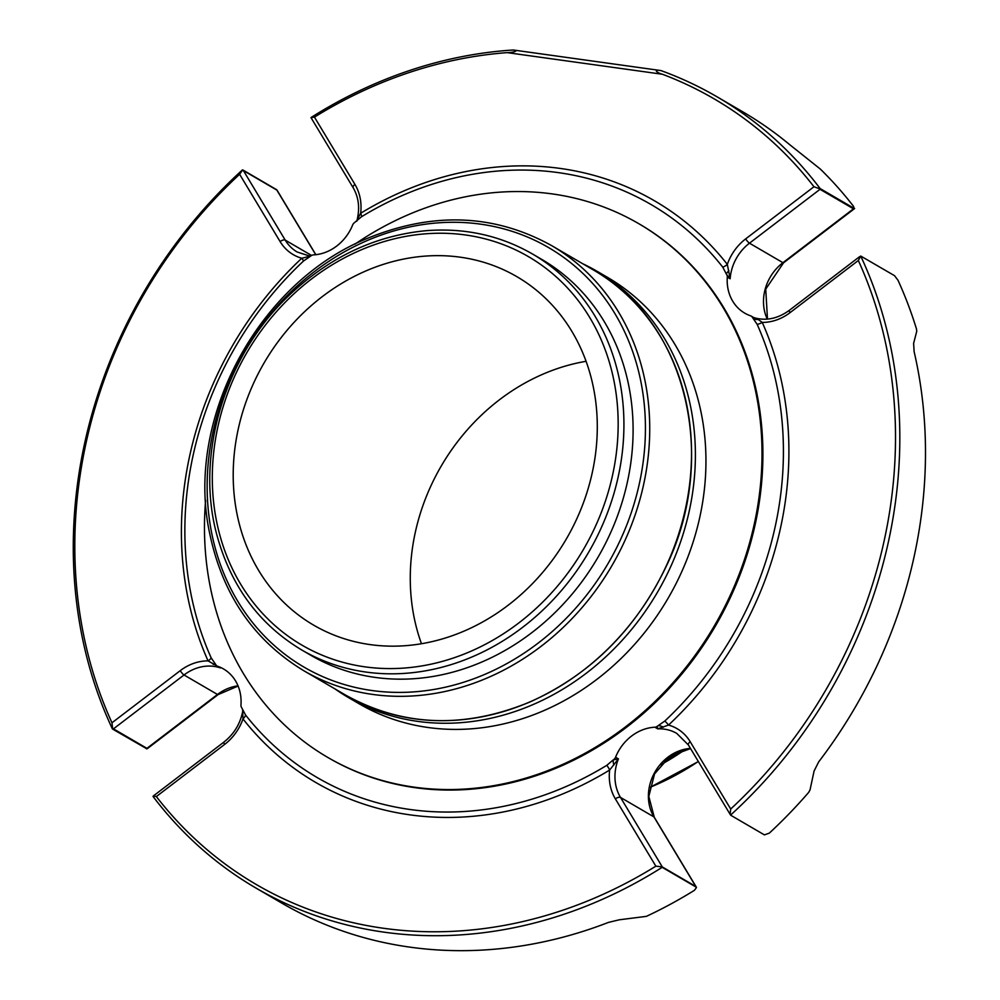 <?xml version="1.0" encoding="UTF-8"?>
<svg xmlns="http://www.w3.org/2000/svg" width="1000" height="1000" viewBox="0 0 1000 1000"><rect width="100%" height="100%" fill="white"/><g stroke="black" fill="none" stroke-linecap="round" stroke-linejoin="round"><path stroke-width="1.5" d="M460.325 257.2A201.713 174.887 -59.8 0 0 249.088 393.75A201.713 174.887 -59.8 0 0 313.675 625.163A201.713 174.887 -59.8 0 0 566.337 538.975A201.713 174.887 -59.8 0 0 516.825 276.637A201.713 174.887 -59.8 0 0 460.325 257.2M586.1 361.3A201.713 174.887 -59.8 0 0 421.475 643.725M662.087 867.387A457.887 397 120.2 0 1 255.963 888.05L281.625 903.012A457.887 397 -59.8 0 0 608.438 922.412L619.275 919.8L646.375 916.363A457.887 397 -59.8 0 0 694.425 890.312L696.475 887.525A4.25 4.25 0 0 0 696.125 886.8L696.125 886.8A4.25 1.913 149 0 0 695.788 886.475A4.25 3.688 120.2 0 1 696.075 887.075L662.625 867.575A4.25 3.688 -59.8 0 0 662.337 866.975A4.25 1.913 149 0 0 661.312 866.762L662.625 867.575M820.575 188.825L854.025 208.325L853.575 206.412A457.887 397 -59.8 0 0 820.288 169.025L789.463 144.475A457.887 397 -59.8 0 0 742.788 111.825L717.125 96.862A457.887 397 120.2 0 1 820.075 188.487L819.125 188.6A4.25 0.912 52.6 0 0 820.025 189.312A4.25 3.688 -59.8 0 0 820.575 188.825L820.075 188.487M730.975 815.387L764.425 834.887L769.325 833.125A457.887 397 -59.8 0 0 808.6 792.475L810.025 789.9L814.087 771.038L818.7 761.85A457.887 397 -59.8 0 0 914.137 351.712L913.612 343.363L916.75 331.275L916.475 328.925A457.887 397 -59.8 0 0 897.987 280.238L894.55 275.688L860.713 256.038A457.887 397 120.2 0 1 730.625 815.05L730.125 814.212A4.25 1.913 149 0 0 730.238 814.525A4.25 1.913 149 0 0 730.387 814.712M696.25 887.2A4.25 1.913 149 0 0 696.125 886.8L654.287 817.262L648.812 796.425L654.575 773.875L670.025 756.225L690.562 748.575M255.963 888.05A457.887 397 120.2 0 1 153.025 796.438L153.512 795.837M238.113 686.038L218.113 694.6L147.55 748.475A4.25 4.25 0 0 1 146.95 748.863L112.875 729.237A4.25 3.688 -59.8 0 0 113.475 728.85A4.25 0.912 -127.4 0 1 112.562 728.15L112.875 729.237M147.55 748.475A4.25 0.912 -127.4 0 1 146.925 748.35A4.25 3.688 120.2 0 1 146.325 748.737M243 170.05L242.375 170.35A4.25 1.913 -31 0 1 243.388 170.575A4.25 3.688 -59.8 0 0 243 170.05L276.688 189.737A4.25 4.25 0 0 1 277.188 190.4L315.863 254.7M112.387 728.888A457.887 397 120.2 0 1 242.475 169.875M276.45 189.55A4.25 3.688 120.2 0 1 276.837 190.075A4.25 1.913 -31 0 1 277.188 190.4M311.637 118.45A4.25 1.913 -31 0 1 311.288 118.125A4.25 1.913 -31 0 1 311.175 117.812L311.012 117.537A457.887 397 120.2 0 1 513.225 50C520.625 50.775 511.1 52.825 507.163 52.625L662.438 74.262C657.825 73.263 652.163 69.075 661.012 70.6L660.9 70.65M353.475 188A4.25 1.913 -31 0 1 353.125 187.675A4.25 1.913 -31 0 1 354.938 184.412L314.462 117.125L311.012 117.537M514.263 50.213L513.225 50L514.263 50.213M662.438 74.262A454.65 394.188 120.2 0 1 813.962 186.737L745.688 238.875A4.25 0.912 52.6 0 0 749.475 243.188L782.925 262.688L853.487 208.812A4.25 3.688 120.2 0 0 854.025 208.325L854.625 208.463A4.25 4.25 0 0 1 854.112 208.938L783.55 262.812L765.738 289.125L767.475 319.1M661.012 70.6A457.887 397 120.2 0 1 717.125 96.862M745.688 238.875A48.2 41.788 -59.8 0 0 727.325 264.375L730.15 278.762A43.95 38.112 -59.8 0 1 749.475 243.188L820.025 189.312L853.487 208.812A4.25 0.912 52.6 0 0 854.112 208.938M859.6 256.663L789.312 310.338A4.25 0.912 52.6 0 0 790.062 312.638L858.337 260.5L860.713 256.038M613.85 764.987A6.375 2.1 73.8 0 1 613.25 759.887L618.425 758.888L609.65 770.025A48.2 41.788 -59.8 0 0 615.375 798.888L655.85 866.175L661.312 866.762M655.85 866.175A454.65 394.188 120.2 0 1 156.35 796.562L224.625 744.425A48.2 41.788 -59.8 0 0 242.987 718.925L242.6 709.35M153.363 795.962L156.35 796.562M111.975 722.788A454.65 394.188 120.2 0 1 239.613 174.275L280.1 241.562A48.2 41.788 -59.8 0 0 301.775 258.238A336.55 291.8 -59.8 0 0 208.075 660.888L220.512 667.938A43.95 38.112 -59.8 0 0 184.025 674.975A4.25 0.912 -127.4 0 1 180.25 670.662L111.975 722.788L112.562 728.15M242.375 170.35L239.613 174.275M314.462 117.125A454.65 394.188 120.2 0 1 507.163 52.625M819.125 188.6L813.962 186.737M858.337 260.5A454.65 394.188 120.2 0 1 730.7 809.025L690.212 741.725A4.25 1.913 149 0 0 688.4 744.987L730.238 814.525A4.25 4.25 0 0 0 730.725 815.188M730.125 814.212L730.7 809.025M180.25 670.662A48.2 41.788 -59.8 0 1 208.075 660.888A6.375 2.7 155.9 0 0 211.137 657.8A331.587 287.5 120.2 0 1 303.45 261.087A6.375 1.025 -133.2 0 0 301.775 258.238L308.075 256.712A6.375 2.487 -113.4 0 0 309.15 257.162M357.238 220.275A6.375 4.638 -146.2 0 0 357.537 218.938L360.662 213.275A6.375 1.675 -121.4 0 1 361.475 216.775L354.188 222.875A4.25 3.688 -59.8 0 0 352.688 224.887A43.95 38.112 -59.8 0 1 313.387 254.9A4.25 3.688 -59.8 0 0 311.175 255.725L303.45 261.087M690.212 741.725A48.2 41.788 -59.8 0 0 668.538 725.062A336.55 291.8 -59.8 0 0 762.237 322.413L758.213 319.45L752.312 317.213A4.25 3.688 -59.8 0 0 750.612 315.837A43.95 38.112 -59.8 0 1 744.725 313.137A43.95 38.112 -59.8 0 1 727.3 277.1A4.25 3.688 -59.8 0 0 726.8 274.812L730.15 278.762L727.3 277.1M789.312 310.338C777.85 318.65 766.162 321.125 754.262 317.738L753.162 317.25M668.538 725.062L657.725 728.863L657.1 726.388L664.825 721.025A6.375 1.025 46.8 0 1 668.538 725.062M614.075 759.237A4.25 3.688 -59.8 0 0 615.575 757.225A43.95 38.112 -59.8 0 1 654.887 727.212A4.25 3.688 -59.8 0 0 657.1 726.388M606.8 765.325A331.587 287.5 120.2 0 1 245.538 714.987A6.375 3 141.8 0 1 242.987 718.925A336.55 291.8 -59.8 0 0 609.65 770.025A6.375 1.675 58.6 0 0 606.8 765.325L613.25 759.887M242.512 713.238A6.375 5.725 159.6 0 0 242.625 709.45M211.137 657.8L215.963 664.9A4.25 3.688 -59.8 0 0 217.662 666.275A43.95 38.112 -59.8 0 1 223.55 668.975A43.95 38.112 -59.8 0 1 240.963 705.013A4.25 3.688 -59.8 0 0 241.462 707.3L245.538 714.987M213.188 664.488A6.375 1.2 144.2 0 1 215.338 663.925M214.988 663.4L215.45 664.087M354.938 184.412A48.2 41.788 -59.8 0 1 360.662 213.275A336.55 291.8 -59.8 0 1 727.325 264.375A6.375 3 -38.2 0 1 722.738 267.125A331.587 287.5 120.2 0 0 361.475 216.775M728.875 270.688A6.375 1.025 -43.4 0 0 726.325 273.975L722.738 267.125M726.8 274.812L726.325 273.975M758.213 319.45A6.375 5.537 -5.6 0 1 752.825 318.012L752.312 317.213L753.462 317.5M790.062 312.638A48.2 41.788 -59.8 0 1 762.237 322.413A6.375 2.7 -24.1 0 1 757.138 324.312L752.825 318.012M757.138 324.312A331.587 287.5 120.2 0 1 664.825 721.025M663.312 727.225A6.375 4.25 25.3 0 0 657.938 725.763M205.625 500.325A308.875 267.8 -59.8 0 0 327.713 757.387L328.6 757.9A308.875 267.8 -59.8 0 0 715.5 625.913A308.875 267.8 -59.8 0 0 639.675 224.2L638.787 223.688A308.875 267.8 -59.8 0 0 354.938 244.15M532.5 254L541.675 259.35A229.163 198.688 120.2 0 1 615.05 522.263A229.163 198.688 120.2 0 1 375.062 677.4A229.163 198.688 120.2 0 1 310.875 655.312L301.712 649.963A229.163 198.688 120.2 0 0 588.763 552.038A229.163 198.688 120.2 0 0 532.5 254C500.225 235.45 464.762 227.675 426.125 230.688C374.75 235.6 328.787 257.413 288.25 296.137C223.75 357.6 194.537 457.013 217.537 537.35C231.75 587.275 259.8 624.812 301.712 649.963M334.888 688.85A246.737 213.925 -59.8 0 0 348.462 697.575A246.737 213.925 -59.8 0 0 657.537 592.125A246.737 213.925 -59.8 0 0 596.962 271.225A246.737 213.925 -59.8 0 0 582.688 263.712M596.962 271.225L607.513 277.362A246.737 213.925 120.2 0 1 699.025 520.612A246.737 213.925 120.2 0 1 359 703.713L348.462 697.575M327.713 757.387A308.875 267.8 -59.8 0 0 714.613 625.4A308.875 267.8 -59.8 0 0 638.787 223.688M615.375 798.888A4.25 1.913 -31 0 1 620.5 797.425L662.337 866.975L695.788 886.475L653.95 816.925A4.25 1.913 -31 0 1 654.287 817.262M242.775 711.125C240.263 723.812 233.962 734.137 223.875 742.113A4.25 0.912 52.6 0 0 224.625 744.425M218.113 694.6A4.25 0.912 -127.4 0 1 217.488 694.475A43.95 38.112 120.2 0 1 238.038 685.85M146.925 748.35L217.488 694.475L184.025 674.975L113.475 728.85L146.925 748.35M280.1 241.562A4.25 1.913 -31 0 1 285.225 240.113A43.95 38.112 -59.8 0 0 297.213 252.025L310.413 256.288M315.725 254.713L276.837 190.075L243.388 170.575L285.225 240.113L311.562 255.463M767.288 319.113A43.95 38.112 120.2 0 1 782.925 262.688A4.25 0.912 52.6 0 0 783.55 262.812M615.575 757.225L618.425 758.888A43.95 38.112 -59.8 0 0 620.5 797.425L653.95 816.925A43.95 38.112 120.2 0 1 654.212 773.363A43.95 38.112 120.2 0 1 690.462 748.413M688.4 744.987L676.75 733.4A43.95 38.112 -59.8 0 0 657.725 728.863L654.887 727.212M219.838 535.125A224.85 194.95 120.2 0 1 465.5 234.975A224.85 194.95 120.2 0 1 560.413 582.6A224.85 194.95 120.2 0 1 219.838 535.125M367.1 240.6A242.8 210.512 120.2 0 1 638.612 486.925A242.8 210.512 120.2 0 1 273.125 644.463A242.8 210.512 120.2 0 1 367.1 240.6M551.575 245.575A246.038 213.325 120.2 0 1 611.975 565.562A246.038 213.325 120.2 0 1 303.775 670.713L345.562 695.075A246.038 213.325 -59.8 0 0 529.425 702.113A246.038 213.325 -59.8 0 0 688.725 490.9A246.038 213.325 -59.8 0 0 593.362 269.938L551.575 245.575C494.35 213.938 432.9 211.562 367.212 238.45C258.325 282.575 185.175 419.038 209.525 532.625C222.225 594.3 253.637 640.325 303.775 670.713M663.913 761.312A258.125 223.8 -59.8 0 0 681.188 750.525M660.725 764.75A259.2 224.737 -59.8 0 0 685.462 749.338M649.75 787.412A259.2 224.737 -59.8 0 0 698.312 761.45M311.05 117.65A4.25 4.25 0 0 0 311.288 118.125L353.125 187.675C358.85 197.55 360.075 208.725 356.788 221.2M223.875 742.113L153.562 795.812M660.9 70.575L513.538 50.038M753.037 317.175L751.175 316.1M345.562 695.075C402.612 726.625 463.963 728.988 529.587 702.138C590.037 674.963 635.45 629.975 665.837 567.163C719.525 457.625 686.312 321.025 593.362 269.938M649.725 787.513L698.363 761.55"/></g></svg>
